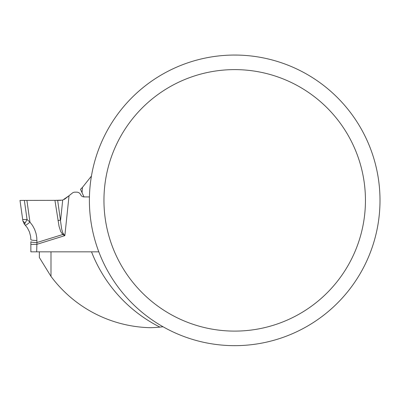 <?xml version="1.0" encoding="UTF-8"?>
<svg xmlns="http://www.w3.org/2000/svg" width="400" height="400" viewBox="0 0 400 400"><rect width="100%" height="100%" fill="white"/><g stroke="black" fill="none" stroke-linecap="round" stroke-linejoin="round"><path stroke-width="0.6" d="M163.025 326.755L159.92 327.105A127.365 127.365 0 0 1 150.27 327.69A127.365 127.365 0 0 1 50.99 276.385L50.99 251.84L98.82 251.84L30.86 251.84L30.86 241.72A5.82 0.81 0 0 0 36.935 242.53L36.68 251.84M89.435 196.915L84.025 196.915L80.495 189.345L82.45 187.39L91.44 176.055M380 200.36A145.305 145.305 0 0 0 162.045 74.52A145.305 145.305 0 0 0 162.045 326.195A145.305 145.305 0 0 0 380 200.36M231.425 55.09L232.71 55.07M233.355 55.06L237.97 55.09M365.445 200.36A130.75 130.75 0 0 0 169.32 87.13A130.75 130.75 0 0 0 169.32 313.59A130.75 130.75 0 0 0 365.445 200.36M50.99 276.385L39.345 257.49L39.345 251.84M36.935 240.47A5.82 0.81 0 0 1 30.86 239.66L30.595 236.275L29.435 231.905L27.4 227.865L24.525 224.28L22.89 220.99L22.685 219.505L27.055 219.535L29.955 222.105L32.55 225.53L34.585 229.32L36.01 233.375L36.785 237.605L36.935 242.53L62.75 234.515L60.735 231.57L59.05 226.33L54.925 200.355L62.705 200.1L69.04 195.735L64.33 199.41M25.09 223.12L24.525 224.28L22.89 220.99L25.09 223.12L27.055 219.535L27.37 219.78M20 200.415L54.925 200.355L20 200.415L22.685 219.505L20 200.415L26.905 200.405L29.955 222.105A5.82 0.775 -41.6 0 1 25.35 225.16L25.22 225.015M26.905 200.405L57.655 200.36L61.675 229.135L62.81 232.93L64.855 235.64L62.75 234.515A5.82 0.71 129.4 0 0 63.345 233.795M60.79 200.35L57.655 200.36M84.025 196.915L84.025 196.915A3.64 3.64 0 0 1 80.725 194.81L80.665 194.68A4.365 4.365 0 0 0 76.705 192.16L75 192.16A4.365 4.365 0 0 0 72.25 193.135L69.04 195.735L64.855 235.64L36.68 244.385L30.86 244.385M62.705 200.1L60.615 220.04A5.82 0.84 171.5 0 1 57.955 220.55M31.93 251.84L32.38 251.84M159.92 327.105A141.925 141.925 0 0 1 91.52 251.84M82.06 192.71A141.925 141.925 0 0 1 82.45 187.39M24.365 200.41L27.055 219.535M24.525 224.28L25.35 225.16M23.945 223.6L24.22 223.95"/></g></svg>

